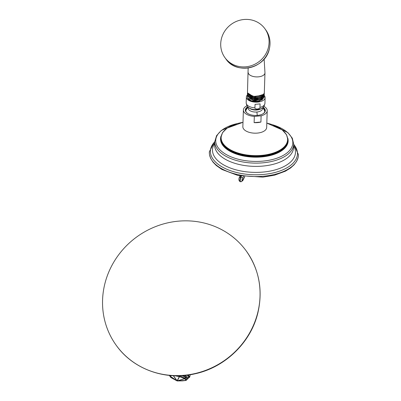 <?xml version="1.0" encoding="UTF-8"?>
<svg xmlns="http://www.w3.org/2000/svg" width="401" height="401" viewBox="0 0 401 401"><rect width="100%" height="100%" fill="white"/><g stroke="black" fill="none" stroke-linecap="round" stroke-linejoin="round"><path stroke-width="0.6" d="M244.66 176.676L242.209 180.64C241.878 180.29 241.948 179.442 242.415 178.094L243.502 176.475M293.707 144.044L298.429 154.661A44.566 22.787 -178.1 0 1 298.294 156.59A44.566 22.787 -178.1 0 1 263.302 176.239A44.566 22.787 -178.1 0 1 209.377 153.663A44.566 22.787 -178.1 0 1 209.367 151.723L214.776 141.443M263.933 106.345A11.92 6.095 -178.1 0 1 267.221 110.736L266.67 127.473A11.92 6.095 -178.1 0 1 257.277 133.102A11.92 6.095 -178.1 0 1 242.846 126.686L243.397 109.949A11.92 6.095 -178.1 0 1 246.971 105.784M267.221 110.736A11.92 6.095 -178.1 0 1 261.116 115.809L260.911 122.039A11.92 6.095 -178.1 0 1 257.622 122.596A11.92 6.095 -178.1 0 1 254.119 122.626L254.324 116.395A11.92 6.095 -178.1 0 1 243.397 109.949M261.116 115.809L254.324 116.395M263.096 107.323A10 5.113 -178.1 0 1 263.246 113.648A10 5.113 -178.1 0 1 257.427 115.393A10 5.113 -178.1 0 1 247.176 113.122A10 5.113 -178.1 0 1 247.743 106.816M260.911 122.039L254.119 122.626M247.342 113.242A9.589 4.902 -178.1 0 1 245.718 110.385A9.589 4.902 -178.1 0 1 248.089 107.293M262.715 107.774A9.589 4.902 -178.1 0 1 264.881 111.017A9.589 4.902 -178.1 0 1 263.071 113.759M264.349 110.245A9.589 4.902 -178.1 0 1 264.825 111.458M245.743 110.831A9.589 4.902 -178.1 0 1 246.294 109.648M262.655 107.709A10.135 10.135 0 0 1 264.61 110.851A9.534 4.877 -178.1 0 1 264.79 111.603M245.768 110.977A9.534 4.877 -178.1 0 1 245.998 110.235A10.135 10.135 0 0 1 248.159 107.227M259.978 107.418C260.079 108.11 259.221 108.651 257.407 109.047C255.612 108.962 254.79 108.566 254.931 107.854L255.046 104.345L260.094 103.909L259.978 107.418A9.378 4.797 1.9 0 0 264.926 103.388C264.324 106.085 263.347 107.679 262.008 108.17A8.241 4.21 1.9 0 1 257.211 109.608A8.241 4.21 1.9 0 1 248.77 107.734C247.462 107.157 246.6 105.503 246.174 102.771A9.378 4.797 1.9 0 0 254.931 107.854M260.094 103.909L255.046 104.345M264.214 95.498A9.378 4.797 -178.1 0 1 265.111 97.654A9.378 4.797 -178.1 0 1 257.723 102.085A9.378 4.797 1.9 0 1 246.364 97.037L246.174 102.771M264.239 94.05L264.259 94.456L260.74 97.994L253.257 98.601L247.407 94.546L247.392 94.967A9.378 4.797 1.9 0 0 246.364 97.037M247.653 98.345L251.141 100.696L256.861 101.353L262.038 99.924L264.174 97.037L264.164 97.403L259.327 101.333A8.421 4.306 -178.1 0 1 247.653 98.345L247.462 96.962M264.174 97.037L264.149 96.591M248.57 98.44L255.437 100.796L262.68 98.626M247.362 95.839L247.352 96.22L253.201 100.28L260.685 99.679L264.204 96.15L264.219 95.749L260.695 99.283L253.216 99.894L247.362 95.839L247.427 95.408M247.582 92.596L247.447 93.258L253.302 97.313C258.319 97.884 261.853 96.932 263.898 94.466L263.522 94.195M247.407 94.546L247.462 94.135M264.194 95.323L264.219 95.749M248.525 97.117L255.497 99.543L262.83 97.293M248.475 95.784L255.537 98.29L262.976 95.954M248.054 93.774L255.031 97.022L263.251 94.456M263.898 94.466A8.421 4.306 1.9 0 0 264.299 93.227A8.421 4.306 1.9 0 0 264.279 92.837M261.447 95.553L253.267 96.501L247.733 92.992M253.267 96.501A7.96 4.07 -178.1 0 1 248.475 94.009M247.392 94.967L253.247 99.032L260.725 98.425L264.244 94.897L264.259 94.456M247.447 93.258L247.432 93.714L253.287 97.779L260.765 97.172L264.284 93.644L264.299 93.227M248.139 72.325A8.421 4.306 -178.1 0 0 253.983 76.641A8.421 4.306 -178.1 0 0 264.971 72.877L264.324 92.451A8.421 4.306 -178.1 0 1 263.923 93.689A8.421 4.306 -178.1 0 1 253.337 96.21A8.421 4.306 -178.1 0 1 247.492 91.894L248.154 67.985M221.417 38.732A24.667 23.268 143.8 0 1 240.56 20.05A24.667 23.268 143.8 0 1 264.81 28.601A24.667 23.268 143.8 0 1 268.374 47.584A24.667 23.268 -36.2 0 1 249.232 66.26A24.667 23.268 -36.2 0 1 224.976 57.709A24.667 23.268 -36.2 0 1 221.417 38.732M242.415 178.094L241.056 176.786L241.382 176.164M240.956 176.084L240.63 176.706L241.056 176.786C240.154 179.402 240.024 181.057 240.675 181.743L241.287 181.713L242.871 180.485L244.715 176.686M240.124 175.929L239.352 177.518L240.63 176.706C239.738 179.327 239.628 180.981 240.299 181.673M190.224 374.729L189.733 377.025L188.275 375.025M188.46 377.572L189.362 377.461L189.733 377.025M189.362 377.461L187.538 375.125M187.036 375.186A10.155 2.236 14 0 1 188.43 376.303A10.155 2.236 14 0 1 188.615 376.94L188.275 378.313A10.155 2.236 14 0 0 188.089 377.677A10.155 2.236 14 0 0 184.455 375.461M187.688 375.105L188.019 375.06M177.006 380.875L171.011 377.627A0.622 0.391 -61.6 0 0 171.052 377.647L176.991 380.81A0.622 0.411 -35.7 0 0 177.122 380.82A0.622 0.521 27.6 0 0 177.282 380.865A0.622 0.301 73.4 0 0 177.372 380.92L176.956 380.84L177.342 380.95A0.622 0.501 89 0 1 177.277 380.95A0.622 0.622 0 0 1 177.006 380.875A0.622 0.391 -61.6 0 1 176.956 380.84L185.974 380.424A0.622 0.586 -36.2 0 0 186.495 379.947L186.786 378.785L185.543 377.08L181.994 375.647M177.257 380.95A0.622 0.622 0 0 0 177.317 380.95L182.52 380.855A0.622 0.501 89 0 0 182.55 380.855A0.622 0.526 83.3 0 0 182.58 380.85L185.979 380.454A0.622 0.526 83.3 0 1 185.944 380.454L177.342 380.95L185.944 380.454L184.731 378.719A0.622 0.586 -36.2 0 0 185.252 378.243L185.543 377.08M186.475 380.018L186.51 379.983A0.622 0.622 0 0 1 185.979 380.454A0.622 0.526 83.3 0 0 186.285 380.283M169.558 375.181L169.713 375.887A0.622 0.586 143.8 0 1 169.453 375.411A0.622 0.622 0 0 0 169.558 375.742L170.801 377.446A0.622 0.622 0 0 0 171.011 377.627A0.622 0.391 -61.6 0 1 170.961 377.592A0.622 0.586 143.8 0 1 170.801 377.446M169.713 375.887L170.961 377.592L176.956 380.84L169.743 375.857A0.622 0.526 -96.7 0 1 169.538 375.421M173.443 375.702L177.122 380.82L179.322 376.609A0.622 0.521 27.6 0 0 179.483 376.654L177.282 380.865L184.64 378.669A0.622 0.306 -68.7 0 0 184.991 378.093L179.427 375.757M177.372 380.92L184.731 378.719A0.622 0.301 73.4 0 1 184.64 378.669L179.483 376.654A0.622 0.306 -68.7 0 0 179.833 376.078L179.919 375.742M174.771 375.752L179.322 376.609L179.382 375.953L178.465 375.782M104.846 283.803A80.325 75.764 143.8 0 1 167.182 222.976A80.325 75.764 143.8 0 1 246.159 250.825A80.325 75.764 143.8 0 1 257.753 312.635A80.325 75.764 -36.2 0 1 195.417 373.456A80.325 75.764 -36.2 0 1 116.445 345.607A80.325 75.764 -36.2 0 1 104.846 283.803M214.766 141.784A43.554 22.271 1.9 0 0 219.683 165.402A43.554 22.271 1.9 0 0 263.126 174.475A43.554 22.271 1.9 0 0 293.697 144.385M214.715 143.307A41.503 21.223 1.9 0 0 222.971 164.495A41.503 21.223 1.9 0 0 262.74 172.099A41.503 21.223 1.9 0 0 293.647 145.909M262.48 166.109A39.488 20.19 1.9 0 0 293.597 147.463L293.707 144.205A39.488 20.19 -178.1 0 1 262.585 162.851A39.488 20.19 -178.1 0 1 214.771 141.603L214.66 144.861A39.488 20.19 -178.1 0 0 262.48 166.109M272.57 124.761A38.566 19.719 -178.1 0 1 292.449 145.378A38.566 19.719 -178.1 0 1 262.429 161.162A38.566 19.719 -178.1 0 1 217.893 147.317A38.566 19.719 -178.1 0 1 237.141 123.593M221.046 136.039A33.829 17.298 1.9 0 0 261.487 156.956A33.829 17.298 1.9 0 0 287.813 138.235M261.447 156.505A33.579 17.173 1.9 0 0 287.913 140.651L287.933 140.044A33.579 17.173 -178.1 0 1 261.467 155.904A33.579 17.173 -178.1 0 1 220.806 137.834L220.786 138.44A33.579 17.173 1.9 0 0 261.447 156.505M266.815 123.117A33.258 17.002 -178.1 0 1 287.502 140.846A33.258 17.002 -178.1 0 1 261.407 155.393A33.258 17.002 -178.1 0 1 222.445 142.54A33.258 17.002 -178.1 0 1 242.991 122.335M262.414 107.889A7.163 3.664 -178.1 0 1 256.891 112.004A10.135 1.985 -94.9 0 1 257.226 115.413M248.379 107.428A7.163 3.664 1.9 0 0 256.891 112.004M248.77 107.734L249.612 108.36A7.163 3.664 1.9 0 0 256.956 109.989A7.163 3.664 -178.1 0 0 261.126 108.741L262.008 108.17M225.918 59.002C236.485 75.233 265.532 68.451 269.337 48.937C270.946 41.945 269.753 35.599 265.753 29.895A24.667 23.268 143.8 0 1 269.317 48.872A24.667 23.268 143.8 0 1 250.174 67.553A24.667 23.268 143.8 0 1 225.918 59.002L224.976 57.709M242.209 180.64L241.287 181.713M182.716 375.602A9.534 2.1 14 0 1 187.347 378.153A9.534 2.1 14 0 1 186.671 379.346M186.796 378.825L186.51 379.983L184.991 378.093L185.282 376.93M171.864 375.612L169.743 375.857L176.991 380.81L173.307 375.697M298.033 157.829L296.555 161.448L294.123 164.771L290.69 167.904L285.457 171.167L274.409 175.237L262.946 177.127L237.843 175.443L221.913 169.458L216.304 165.523L213.056 162.174L210.756 158.55L209.553 154.911M237.562 123.478L221.312 130.465L216.58 135.648L214.771 141.603M272.154 124.616L287.908 132.656L292.289 138.144L293.707 144.205M242.991 122.31L227.121 128.104L222.525 132.656L220.806 137.834M266.815 123.092L282.269 129.924L286.56 134.761L287.933 140.044M265.111 97.654L264.926 103.388M264.971 72.877L264.139 59.047M265.753 29.895L264.81 28.601M239.422 177.152C238.5 179.317 238.765 180.826 240.209 181.678L240.585 181.748M186.645 379.431L187.758 379.02L188.275 378.313M116.445 345.607C133.393 369.401 165.588 380.845 195.212 373.757C225.227 367.291 250.851 342.434 257.848 312.955C263.106 290.164 259.206 269.452 246.159 250.825"/></g></svg>
